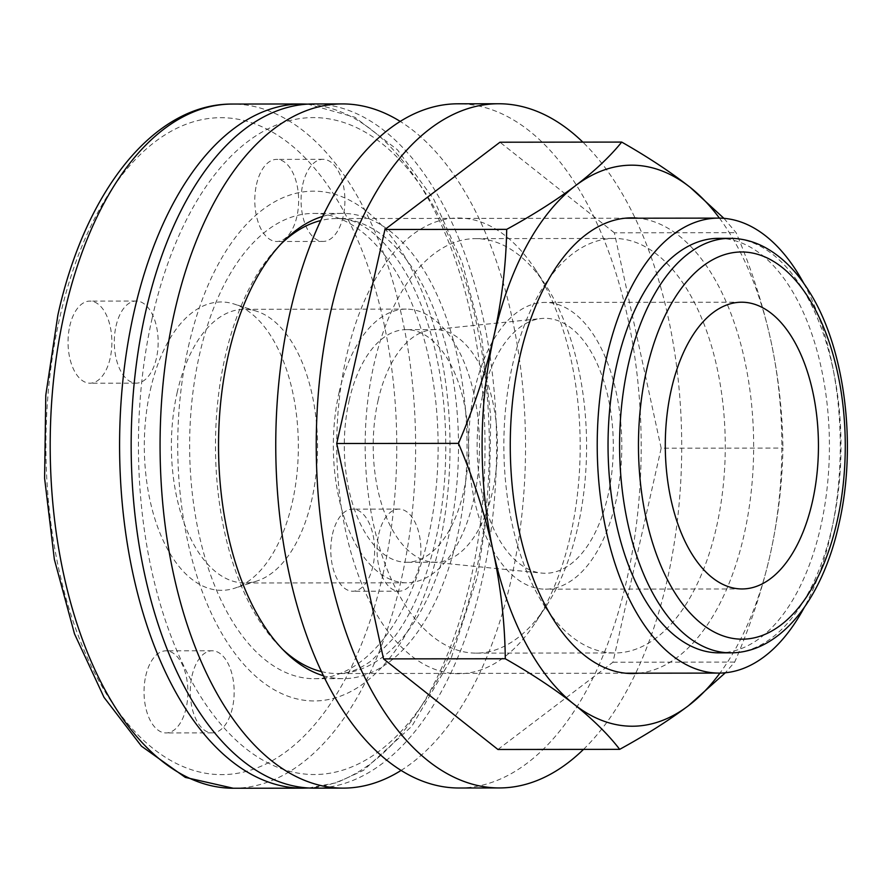 <?xml version="1.0" encoding="UTF-8"?>
<svg xmlns="http://www.w3.org/2000/svg" width="892" height="892" viewBox="0 0 892 892"><rect width="100%" height="100%" fill="white"/><g stroke="black" fill="none" stroke-linecap="round" stroke-linejoin="round"><path stroke-width="0.67" stroke-dasharray="4.46 3.34" d="M332.493 534.174A41.054 21.932 -90.1 0 1 352.663 509.131A41.054 21.932 -90.1 0 1 372.923 566.186A41.054 21.932 -90.1 0 1 352.753 591.229A41.054 21.932 -90.1 0 1 332.493 534.174M378.765 534.13A41.054 21.932 -90.1 0 1 398.936 509.076A41.054 21.932 -90.1 0 1 419.184 566.13A41.054 21.932 -90.1 0 1 399.025 591.184A41.054 21.932 -90.1 0 1 378.765 534.13M256.506 184.432A41.054 21.932 -90.1 0 1 276.665 159.378A41.054 21.932 -90.1 0 1 296.925 216.433A41.054 21.932 -90.1 0 1 276.765 241.487A41.054 21.932 -90.1 0 1 256.506 184.432M302.778 184.376A41.054 21.932 -90.1 0 1 322.937 159.322A41.054 21.932 -90.1 0 1 343.197 216.377A41.054 21.932 -90.1 0 1 323.027 241.431A41.054 21.932 -90.1 0 1 302.778 184.376M69.754 326.137A41.054 21.932 -90.1 0 1 89.925 301.095A41.054 21.932 -90.1 0 1 110.173 358.149A41.054 21.932 -90.1 0 1 90.014 383.192A41.054 21.932 -90.1 0 1 69.754 326.137M116.027 326.093A41.054 21.932 -90.1 0 1 136.186 301.039A41.054 21.932 -90.1 0 1 156.446 358.093A41.054 21.932 -90.1 0 1 136.275 383.147A41.054 21.932 -90.1 0 1 116.027 326.093M145.753 675.891A41.054 21.932 -90.1 0 1 165.912 650.837A41.054 21.932 -90.1 0 1 186.172 707.891A41.054 21.932 -90.1 0 1 166.001 732.945A41.054 21.932 -90.1 0 1 145.753 675.891M192.014 675.835A41.054 21.932 -90.1 0 1 212.185 650.792A41.054 21.932 -90.1 0 1 232.444 707.847A41.054 21.932 -90.1 0 1 212.274 732.889A41.054 21.932 -90.1 0 1 192.014 675.835M474.633 389.916A143.378 76.6 -90.1 0 1 545.057 302.421A143.378 76.6 -90.1 0 1 615.803 501.694A143.378 76.6 -90.1 0 1 545.38 589.177A143.378 76.6 -90.1 0 1 474.633 389.916M482.46 396.104A127.478 68.104 -90.1 0 1 541.388 318.522A127.478 68.104 -90.1 0 1 607.976 495.495A127.478 68.104 -90.1 0 1 541.667 573.088A127.478 68.104 -90.1 0 1 482.46 396.104M378.063 400.586A116.317 62.139 -90.1 0 1 431.828 329.784A116.317 62.139 -90.1 0 1 435.207 329.605A116.317 62.139 -90.1 0 1 492.596 491.258A116.317 62.139 -90.1 0 1 435.463 562.239A116.317 62.139 -90.1 0 1 432.096 562.072A116.317 62.139 -90.1 0 1 378.063 400.586M349.151 400.608A116.317 62.139 -90.1 0 1 406.284 329.639A116.317 62.139 -90.1 0 1 463.684 491.291A116.317 62.139 -90.1 0 1 406.54 562.272A116.317 62.139 -90.1 0 1 349.151 400.608M177.107 392.792A136.844 73.111 -90.1 0 1 244.319 309.29A136.844 73.111 -90.1 0 1 256.706 311.252A136.844 73.111 -90.1 0 1 311.843 499.475A136.844 73.111 -90.1 0 1 257.007 580.982A136.844 73.111 -90.1 0 1 244.62 582.978A136.844 73.111 -90.1 0 1 177.107 392.792M339.049 392.614A136.844 73.111 -90.1 0 1 406.261 309.111A136.844 73.111 -90.1 0 1 473.786 499.297A136.844 73.111 -90.1 0 1 406.562 582.799A136.844 73.111 -90.1 0 1 339.049 392.614M150.358 389.96A144.169 77.024 -90.1 0 1 234.228 304.06A144.169 77.024 -90.1 0 1 292.32 502.363A144.169 77.024 -90.1 0 1 234.54 588.241A144.169 77.024 -90.1 0 1 161.062 535.758A144.169 77.024 -90.1 0 1 150.358 389.96M718.495 238.354A207.256 110.731 -90.1 0 1 820.763 526.392A207.256 110.731 -90.1 0 1 718.963 652.855M803.893 283.545A227.493 121.546 -90.1 0 1 830.731 534.286A227.493 121.546 -90.1 0 1 804.261 607.474M314.263 788.16A342.104 182.782 89.9 0 0 482.304 579.41A342.104 182.782 89.9 0 0 313.493 103.951M400.999 770.487A342.104 182.782 89.9 0 0 511.216 579.376A342.104 182.782 89.9 0 0 400.263 121.435M323.25 675.712A232.634 124.289 89.9 0 0 343.052 678.656A232.634 124.289 89.9 0 0 457.328 536.705A232.634 124.289 89.9 0 0 342.539 213.4A232.634 124.289 89.9 0 0 322.737 216.388M428.405 536.739A232.634 124.289 89.9 0 0 313.616 213.433A232.634 124.289 89.9 0 0 199.351 355.373A232.634 124.289 89.9 0 0 314.14 678.689A232.634 124.289 89.9 0 0 428.405 536.739M638.895 673.181A227.839 121.725 89.9 0 0 744.14 534.52A227.839 121.725 89.9 0 0 638.393 218.205M716.611 526.514A207.256 110.731 89.9 0 0 614.343 238.465A207.256 110.731 89.9 0 0 544.41 285.195A207.256 110.731 89.9 0 0 512.543 364.928A207.256 110.731 89.9 0 0 544.767 606.404A207.256 110.731 89.9 0 0 614.811 652.977A207.256 110.731 89.9 0 0 716.611 526.514M577.904 526.67A207.256 110.731 89.9 0 0 545.67 285.195A207.256 110.731 89.9 0 0 475.637 238.621A207.256 110.731 89.9 0 0 373.826 365.084A207.256 110.731 89.9 0 0 476.094 653.134A207.256 110.731 89.9 0 0 546.027 606.404A207.256 110.731 89.9 0 0 577.904 526.67M570.635 534.709A227.839 121.725 89.9 0 0 535.211 269.261A227.839 121.725 89.9 0 0 346.297 357.079A227.839 121.725 89.9 0 0 385.6 628.202A227.839 121.725 89.9 0 0 535.601 622.36A227.839 121.725 89.9 0 0 570.635 534.709M458.845 788.004A342.104 182.782 89.9 0 0 626.898 579.254A342.104 182.782 89.9 0 0 458.087 103.795M583.502 749.38A342.104 182.782 89.9 0 0 667.383 579.209A342.104 182.782 89.9 0 0 582.833 142.129M719.42 218.116A280.523 149.878 -90.1 0 1 770.799 340.354A280.523 149.878 -90.1 0 1 770.086 555.058A280.523 149.878 -90.1 0 1 719.933 673.092M497.937 749.481L612.949 662.21L661.173 448.197L782.92 448.063C782.306 483.52 778.025 519.177 770.086 555.058C761.79 591.106 749.994 626.786 734.696 662.076L725.319 672.78M612.949 662.21L734.696 662.076M723.914 218.339L736.123 232.678C751.231 268.302 762.794 304.194 770.799 340.354C778.515 376.535 782.552 412.438 782.92 448.063M661.173 448.197L614.376 232.812L736.123 232.678M614.376 232.812L499.966 142.218M321.276 671.564A227.493 121.546 89.9 0 0 337.265 673.527A227.493 121.546 89.9 0 0 449.01 534.709A227.493 121.546 89.9 0 0 336.752 218.54A227.493 121.546 89.9 0 0 320.774 220.536M281.326 243.661A227.493 121.546 89.9 0 0 225.007 357.358A227.493 121.546 89.9 0 0 281.783 648.529M188.402 346.709A254.856 136.164 -90.1 0 1 366.768 211.359A254.856 136.164 -90.1 0 1 439.355 545.402A254.856 136.164 -90.1 0 1 260.988 680.752A254.856 136.164 -90.1 0 1 188.402 346.709M152.186 318.031A328.423 175.468 89.9 0 0 245.724 748.499A328.423 175.468 89.9 0 0 475.57 574.08A328.423 175.468 89.9 0 0 382.032 143.623A328.423 175.468 89.9 0 0 152.186 318.031M301.931 103.974A342.104 182.782 -90.1 0 1 470.731 579.432A342.104 182.782 -90.1 0 1 302.689 788.171M383.025 574.18A328.423 175.468 -90.1 0 1 153.179 748.6A328.423 175.468 -90.1 0 1 59.652 318.143A328.423 175.468 -90.1 0 1 289.499 143.724A328.423 175.468 -90.1 0 1 383.025 574.18M233.291 788.249A342.104 182.782 89.9 0 0 401.333 579.51A342.104 182.782 89.9 0 0 232.522 104.052M730.069 238.342A207.256 110.731 -90.1 0 1 832.336 526.38A207.256 110.731 -90.1 0 1 730.526 652.844M398.936 509.076L352.663 509.131M322.937 159.322L276.665 159.378M136.186 301.039L89.925 301.095M212.185 650.792L165.912 650.837M625.56 673.204L337.265 673.527C347.936 673.794 359.387 669.479 371.618 660.571L393.55 638.159C412.026 613.863 426.108 580.926 435.787 539.359C452.757 466.226 447.728 375.811 423.488 311.286C400.909 248.31 362.899 216.678 336.752 218.54L625.058 218.217M308.61 788.004L336.641 782.719L363.568 770.309L411.892 726.188L450.583 660.058L477.343 577.102L489.318 498.305L490.734 416.497L481.535 336.407L462.212 262.594L433.746 199.228L397.453 149.8L354.804 117.22L307.852 104.13M741.709 302.21L545.057 302.421M431.828 329.784L541.388 318.522M435.207 329.605L406.284 329.639M406.261 309.111L244.319 309.29M256.706 311.252L234.228 304.06M257.007 580.982L234.54 588.241M406.562 582.799L244.62 582.978M435.463 562.239L406.54 562.272M432.096 562.072L541.667 573.088M742.021 588.954L545.38 589.177M212.274 732.889L166.001 732.945M136.275 383.147L90.014 383.192M323.027 241.431L276.765 241.487M399.025 591.184L352.753 591.229M313.616 213.433L342.539 213.4M314.14 678.689L343.052 678.656M544.41 285.195L554.846 269.239M475.637 238.621L614.343 238.465M545.67 285.195L535.211 269.261M546.027 606.404L535.601 622.36M476.094 653.134L614.811 652.977M544.767 606.404L555.237 622.348"/><path stroke-width="1.34" d="M671.275 389.692A143.378 76.6 -90.1 0 1 741.709 302.21A143.378 76.6 -90.1 0 1 812.456 501.471A143.378 76.6 -90.1 0 1 742.021 588.954A143.378 76.6 -90.1 0 1 671.275 389.692M730.526 652.844L718.963 652.855A207.256 110.731 -90.1 0 1 616.695 364.817A207.256 110.731 -90.1 0 1 718.495 238.354L730.069 238.342A207.256 110.731 -90.1 0 0 628.258 364.806A207.256 110.731 -90.1 0 0 730.526 652.844C780.935 652.911 822.647 598.231 838.948 524.061C857.268 445.342 845.114 347.635 809.044 291.294C796.668 271.391 782.072 256.807 765.258 247.53C753.985 241.453 742.256 238.387 730.069 238.342M804.261 607.474A227.493 121.546 -90.1 0 1 718.985 673.092A227.493 121.546 -90.1 0 1 606.727 356.923A227.493 121.546 -90.1 0 1 718.473 218.116A227.493 121.546 -90.1 0 1 803.893 283.545M400.263 121.435A342.104 182.782 89.9 0 0 342.417 103.918L313.493 103.951A342.104 182.782 89.9 0 0 145.452 312.702A342.104 182.782 89.9 0 0 314.263 788.16L343.175 788.127A342.104 182.782 89.9 0 0 400.999 770.487M342.417 103.918A342.104 182.782 89.9 0 0 174.364 312.668A342.104 182.782 89.9 0 0 343.175 788.127M322.737 216.388A232.634 124.289 89.9 0 0 228.263 355.339A232.634 124.289 89.9 0 0 323.25 675.712M638.393 218.205A227.839 121.725 89.9 0 0 554.846 269.239A227.839 121.725 89.9 0 0 519.813 356.889A227.839 121.725 89.9 0 0 555.237 622.348A227.839 121.725 89.9 0 0 638.895 673.181M582.833 142.129A342.104 182.782 89.9 0 0 498.572 103.751L458.087 103.795A342.104 182.782 89.9 0 0 290.045 312.546A342.104 182.782 89.9 0 0 458.845 788.004L499.33 787.948A342.104 182.782 89.9 0 0 583.502 749.38M498.572 103.751A342.104 182.782 89.9 0 0 330.531 312.49A342.104 182.782 89.9 0 0 499.33 787.948M719.933 673.092A280.523 149.878 -90.1 0 1 688.468 705.695A280.523 149.878 -90.1 0 1 573.757 704.033A280.523 149.878 -90.1 0 1 493.153 551.044A280.523 149.878 -90.1 0 1 493.867 336.351A280.523 149.878 -90.1 0 1 575.485 185.714A280.523 149.878 -90.1 0 1 690.196 187.365A280.523 149.878 -90.1 0 1 719.42 218.116M725.319 672.78L688.468 705.695C669 720.357 646.064 734.908 619.684 749.347C608.177 734.395 592.868 719.298 573.757 704.033C554.434 688.847 531.61 673.761 505.273 658.753C504.905 623.118 500.858 587.215 493.153 551.044C485.137 514.862 473.574 478.971 458.477 443.369C473.775 408.079 485.571 372.41 493.867 336.351C501.806 300.481 506.087 264.812 506.701 229.355C533.104 214.916 556.028 200.365 575.485 185.714C594.652 171.052 610.061 156.513 621.713 142.084C648.049 157.092 670.873 172.189 690.196 187.365L723.914 218.339M621.713 142.084L499.966 142.218L384.954 229.489L336.73 443.502L383.527 658.887L497.937 749.481L619.684 749.347M383.527 658.887L505.273 658.753M336.73 443.502L458.477 443.369M384.954 229.489L506.701 229.355M320.774 220.536A227.493 121.546 89.9 0 0 281.326 243.661M308.61 788.004L302.689 788.171A342.104 182.782 -90.1 0 1 133.878 312.713A342.104 182.782 -90.1 0 1 301.931 103.974L232.522 104.052A342.104 182.782 89.9 0 0 64.48 312.791A342.104 182.782 89.9 0 0 233.291 788.249L185.313 777.4L141.46 746.18L104.007 697.343L74.504 633.877L54.356 559.407L44.6 478.235L45.793 395.167L57.868 315.121C84.84 192.092 153.636 103.439 232.522 104.052M646.566 370.124A193.564 103.416 89.9 0 0 701.692 623.831A193.564 103.416 89.9 0 0 837.164 521.039A193.564 103.416 89.9 0 0 782.039 267.321A193.564 103.416 89.9 0 0 646.566 370.124M281.783 648.529A227.493 121.546 89.9 0 0 321.276 671.564M718.985 673.092L625.56 673.204M302.689 788.171L233.291 788.249M718.473 218.116L625.058 218.217M307.852 104.13L301.931 103.974"/></g></svg>
